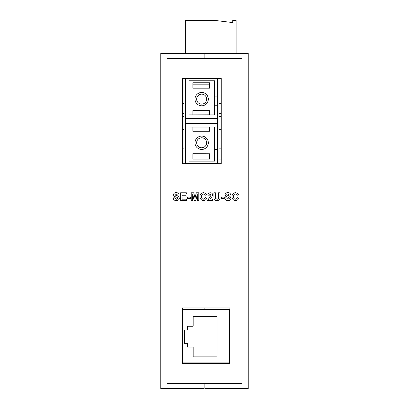 <?xml version="1.0" encoding="UTF-8"?>
<svg xmlns="http://www.w3.org/2000/svg" width="409" height="409" viewBox="0 0 409 409"><rect width="100%" height="100%" fill="white"/><g stroke="black" fill="none" stroke-linecap="round" stroke-linejoin="round"><path stroke-width="0.61" d="M182.941 309.582L182.941 362.885L229.582 362.885L229.582 309.582L182.941 309.582M193.16 326.229L187.455 326.229L187.455 329.976L184.5 330.032L184.5 343.361L187.455 343.304L187.455 347.052L193.16 347.052L193.16 356.878L216.98 356.878L216.98 316.402L193.16 316.402L193.16 326.229M236.131 53.451L236.131 20.45L232.721 20.45L232.721 22.561L214.976 20.45L185.359 20.45L185.359 53.451M204.086 383.412L204.086 388.55L160.773 388.55L160.773 53.451L204.914 53.451L204.914 58.589L167.02 58.589L167.02 383.412L204.914 383.412L204.914 388.55L248.227 388.55L248.227 53.451L204.914 53.451M176.294 200.568C174.469 200.579 173.416 199.689 173.14 197.905L174.617 197.808L176.335 199.285L177.879 198.222L177.153 197.424L174.147 196.335L173.436 194.796C173.697 193.329 174.612 192.619 176.177 192.67C177.843 192.608 178.805 193.365 179.06 194.945L177.583 195.042L176.197 193.953L175.159 194.229L175.144 195.154C177.358 195.374 178.764 196.392 179.357 198.207C179.076 199.863 178.053 200.65 176.294 200.568M186.468 200.471L180.64 200.471L180.64 192.772L186.366 192.772L186.366 194.055L182.123 194.055L182.123 195.732L186.075 195.732L186.075 197.015L182.123 197.015L182.123 199.188L186.468 199.188L186.468 200.471M190.415 198.396L187.552 198.396L187.552 197.112L190.415 197.112L190.415 198.396M192.685 200.471L191.207 200.471L191.207 192.772L193.713 192.772L195.006 198.022L196.305 192.772L198.81 192.772L198.81 200.471L197.327 200.471L197.276 194.408L195.834 200.471L194.183 200.471L192.736 194.408L192.685 200.471M203.447 199.188L205.226 197.608L206.709 198.104C206.223 199.674 205.154 200.461 203.503 200.471C201.223 200.246 200.052 198.968 199.991 196.637C200.016 194.219 201.202 192.9 203.559 192.67L205.829 193.513L206.606 194.945L205.129 195.236L203.452 193.953C202.046 194.168 201.381 195.021 201.473 196.524C201.361 198.063 202.015 198.953 203.447 199.188M209.766 198.989L212.629 198.989L212.629 200.471L207.593 200.471L211.151 195.062L210.236 194.055L209.275 195.236L207.792 195.093C207.951 193.605 208.774 192.828 210.267 192.772C211.678 192.792 212.465 193.493 212.629 194.863L211.882 196.795L209.766 198.989M213.912 196.862L213.912 192.772L215.395 192.772L215.456 198.237L217.021 199.285C218.268 199.147 218.779 198.396 218.554 197.041L218.554 192.772L220.037 192.772L220.037 196.801C220.318 199.163 219.326 200.42 217.067 200.568C215.604 200.691 214.607 200.103 214.065 198.805L213.912 196.862M224.28 198.396L221.417 198.396L221.417 197.112L224.28 197.112L224.28 198.396M227.931 200.568C226.1 200.579 225.052 199.689 224.771 197.905L226.254 197.808L227.971 199.285L229.51 198.222L228.789 197.424L225.778 196.335L225.068 194.796C225.333 193.329 226.243 192.619 227.813 192.67C229.48 192.608 230.441 193.365 230.696 194.945L229.214 195.042L227.833 193.953L226.791 194.229L226.78 195.154C228.994 195.374 230.395 196.392 230.993 198.207C230.712 199.863 229.689 200.65 227.931 200.568M235.431 199.188L237.215 197.608L238.692 198.104C238.212 199.674 237.143 200.461 235.492 200.471C233.207 200.246 232.036 198.968 231.98 196.637C232 194.219 233.191 192.9 235.543 192.67L237.818 193.513L238.595 194.945L237.113 195.236L235.441 193.953C234.03 194.168 233.37 195.021 233.462 196.524C233.345 198.063 234.004 198.953 235.431 199.188M204.086 163.728L204.086 163.431M204.086 307.875L204.086 309.582M204.086 362.885L204.086 363.565M204.086 53.451L204.086 58.589M182.429 338.335L182.941 338.335M182.941 310.845L182.429 310.845M182.429 327.875L182.941 327.875M182.941 326.387L182.429 326.387M182.429 325.462L182.941 325.462M182.429 103.666L183.978 103.666M182.429 159.065L183.978 159.065M182.429 116.493L183.978 116.493M182.429 113.451L183.978 113.451M182.429 363.565L182.429 307.875L229.904 307.875L229.904 363.565L182.429 363.565M182.429 163.728L182.429 78.436L221.243 78.436L221.243 163.728L182.429 163.728M204.914 362.885L204.914 363.565M204.914 307.875L204.914 309.582M204.914 163.728L204.914 163.431M204.914 383.412L241.98 383.412L241.98 58.589L204.914 58.589M221.243 159.07L218.958 159.07M221.243 116.493L218.958 116.493M221.243 113.451L218.958 113.451M229.904 326.888L229.582 326.888M229.904 325.349L229.582 325.349M229.904 310.85L229.582 310.85M221.243 103.666L218.958 103.666M229.904 338.34L229.582 338.34M192.854 84.827L192.854 88.165L209.515 88.165L209.515 82.782L192.854 82.782L192.854 84.827L209.515 84.827M209.515 127.056L192.854 127.056L192.854 131.263L209.515 131.263L209.515 126.995L214.51 126.995L188.994 126.995L188.994 161.146L214.51 161.146L214.51 149.382L217.291 149.382L217.291 118.359L185.645 118.359L185.645 163.431L217.291 163.431L217.291 149.382M192.854 127.056L188.994 126.995L188.994 161.146M209.515 110.737L192.854 110.599L209.515 110.737L209.515 114.914L214.51 114.914L214.51 105.241L217.291 105.241L217.291 96.913L214.51 96.913L214.51 80.762L188.994 80.762L188.994 114.914L214.51 114.914M188.994 80.762L188.994 114.914L209.515 114.806M192.854 114.806L192.854 110.737M209.515 153.789L192.854 153.697L209.515 153.789L209.515 159.081L192.854 159.081L192.854 157.036L209.515 157.036M192.854 157.036L192.854 153.789M208.314 99.131A6.662 6.662 0 0 0 198.319 93.359A6.662 6.662 0 0 0 198.319 104.903A6.662 6.662 0 0 0 208.314 99.131M206.647 99.131A4.995 4.995 0 0 0 199.152 94.801A4.995 4.995 0 0 0 199.152 103.457A4.995 4.995 0 0 0 206.647 99.131M194.986 142.777A6.662 6.662 0 0 0 204.981 148.549A6.662 6.662 0 0 0 204.981 137.005A6.662 6.662 0 0 0 194.986 142.777M196.652 142.777A4.995 4.995 0 0 0 204.147 147.107A4.995 4.995 0 0 0 204.147 138.447A4.995 4.995 0 0 0 196.652 142.777M217.291 118.359L217.291 105.241M217.291 96.913L217.291 78.477L185.645 78.477L185.645 118.359M185.645 78.891L183.978 78.891L183.978 163.012L185.645 163.012M217.291 78.891L218.958 78.891L218.958 163.012L217.291 163.012M185.645 123.426L217.291 123.426M217.291 141.054L214.51 141.054L214.51 126.995M214.51 141.054L214.51 149.382M214.51 96.913L214.51 105.241M192.854 88.073L209.515 88.073M192.854 131.125L209.515 131.125M182.429 148.83L183.978 148.83M182.429 129.474L183.978 129.474M221.243 129.474L218.958 129.474M221.243 148.83L218.958 148.83"/></g></svg>

